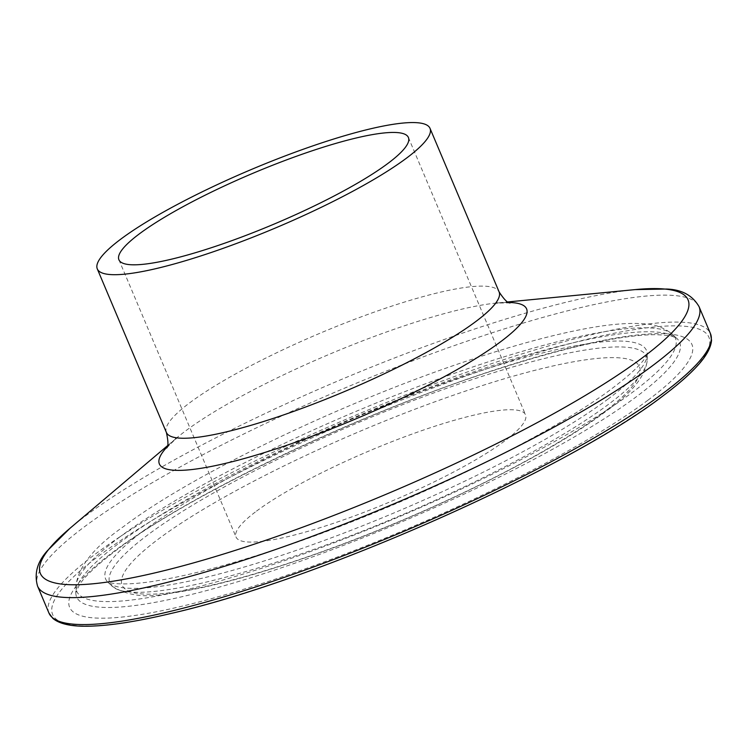 <?xml version="1.0" encoding="UTF-8"?>
<svg xmlns="http://www.w3.org/2000/svg" width="749" height="749" viewBox="0 0 749 749"><rect width="100%" height="100%" fill="white"/><g stroke="black" fill="none" stroke-linecap="round" stroke-linejoin="round"><path stroke-width="0.56" stroke-dasharray="3.75 2.81" d="M256.495 511.136A157.131 27.516 157.1 0 1 414.497 433.203A157.131 27.516 157.1 0 1 525.526 414.768A157.131 27.516 157.1 0 1 505.069 440.684A157.131 27.516 157.1 0 1 347.068 518.617A157.131 27.516 157.1 0 1 236.038 537.052A157.131 27.516 157.1 0 1 256.495 511.136M119.25 542.997A327.294 57.327 157.1 0 1 437.191 384.705A327.294 57.327 157.1 0 1 677.077 338.642A327.294 57.327 157.1 0 1 637.015 396.249A327.294 57.327 157.1 0 1 296.847 562.499A327.294 57.327 157.1 0 1 75.808 592.628A327.294 57.327 157.1 0 1 119.25 542.997M118.988 537.567A324.991 56.915 157.1 0 1 434.701 380.389A324.991 56.915 157.1 0 1 672.902 334.644A324.991 56.915 157.1 0 1 633.111 391.839A324.991 56.915 157.1 0 1 295.34 556.919A324.991 56.915 157.1 0 1 75.855 586.841A324.991 56.915 157.1 0 1 118.988 537.567M647.951 400.181A337.762 59.152 157.1 0 1 219.654 596.363A337.762 59.152 157.1 0 1 113.614 551.629A337.762 59.152 157.1 0 1 541.911 355.447A337.762 59.152 157.1 0 1 647.951 400.181M48.938 613.047A359.052 62.888 157.1 0 1 95.694 553.829A359.052 62.888 157.1 0 1 456.731 375.736A359.052 62.888 157.1 0 1 710.445 333.614M662.537 396.052A356.206 62.382 157.1 0 1 210.862 602.945A356.206 62.382 157.1 0 1 99.027 555.767A356.206 62.382 157.1 0 1 550.712 348.875A356.206 62.382 157.1 0 1 662.537 396.052M37.553 586.092A359.052 62.888 157.1 0 1 84.309 526.875A359.052 62.888 157.1 0 1 445.346 348.791A359.052 62.888 157.1 0 1 699.06 306.659M69.966 528.307A351.571 61.577 157.1 0 1 86.135 515.499A351.571 61.577 157.1 0 1 635.049 289.61M167.074 446.91A199.309 34.903 157.1 0 1 175.65 438.811M166.559 448.042L176.174 438.362A199.309 34.903 157.1 0 1 185.34 431.106A199.309 34.903 157.1 0 1 496.521 303.045L507.888 301.941M166.39 432.454A180.593 31.627 157.1 0 1 189.9 402.672A180.593 31.627 157.1 0 1 371.495 313.101A180.593 31.627 157.1 0 1 499.106 291.913M497.205 302.98A199.309 34.903 157.1 0 1 508.983 302.484M608.525 404.32A291.277 51.016 157.1 0 1 325.562 545.188A291.277 51.016 157.1 0 1 112.078 586.186A291.277 51.016 157.1 0 1 147.74 534.926A291.277 51.016 157.1 0 1 450.467 386.971A291.277 51.016 157.1 0 1 647.183 360.157A291.277 51.016 157.1 0 1 608.525 404.32M602.898 412.952A280.8 49.181 157.1 0 1 246.833 576.047A280.8 49.181 157.1 0 1 158.676 538.859A280.8 49.181 157.1 0 1 514.741 375.764A280.8 49.181 157.1 0 1 602.898 412.952M608.263 398.889A293.571 51.419 157.1 0 1 323.072 540.872A293.571 51.419 157.1 0 1 107.893 582.188A293.571 51.419 157.1 0 1 143.836 530.517A293.571 51.419 157.1 0 1 448.96 381.4A293.571 51.419 157.1 0 1 647.23 354.371A293.571 51.419 157.1 0 1 608.263 398.889M672.902 334.644L676.066 337.939C672.003 336.9 675.795 335.589 656.049 334.691C622.222 334.709 569.053 346.328 496.55 369.519C360.868 412.83 188.739 494.855 116.076 550.421C97.632 564.371 85.48 575.7 79.609 584.426L75.808 592.628L75.855 586.841C77.653 567.499 93.616 547.36 123.754 526.425C192.849 473.855 346.637 400.35 472.563 359.117C514.451 345.27 551.095 335.309 582.507 329.26C606.943 324.504 627.035 322.66 642.782 323.727C654.298 323.971 664.335 327.613 672.902 334.644M176.174 438.362L167.458 445.749M510.153 302.905L496.521 303.045M408.402 137.488L525.526 414.768M112.078 586.186C126.899 595.521 145.119 598.048 166.765 593.779C206.359 588.723 257.965 574.811 321.593 552.05C428.962 513.748 548.689 454.699 605.351 411.753C631.866 393.01 645.807 375.811 647.183 360.157L647.276 353.79L645.151 357.816C640.667 364.866 629.956 374.846 613.028 387.748C547.36 438.025 389.695 513.187 266.101 552.547C225.842 565.551 191.435 574.605 162.889 579.717C123.903 587.01 107.098 582.75 107.453 581.823L112.078 586.186M118.913 259.772L236.038 537.052"/><path stroke-width="1.12" d="M406.501 158.142A180.593 31.627 157.1 0 1 224.906 247.713A180.593 31.627 157.1 0 1 97.295 268.9A180.593 31.627 157.1 0 1 120.814 239.118A180.593 31.627 157.1 0 1 302.409 149.547A180.593 31.627 157.1 0 1 430.02 128.36A180.593 31.627 157.1 0 1 406.501 158.142M139.37 233.857A157.131 27.516 157.1 0 1 297.372 155.923A157.131 27.516 157.1 0 1 408.402 137.488A157.131 27.516 157.1 0 1 387.945 163.404A157.131 27.516 157.1 0 1 229.943 241.337A157.131 27.516 157.1 0 1 118.913 259.772A157.131 27.516 157.1 0 1 139.37 233.857M663.698 392.832A359.052 62.888 157.1 0 1 302.662 570.916A359.052 62.888 157.1 0 1 48.938 613.047L52.861 618.393C59.405 623.889 70.93 626.501 87.427 626.22C108.465 625.949 136.355 621.689 171.128 613.431C317.248 580.232 567.873 469.38 663.155 395.744C675.364 386.624 685.335 378.17 693.059 370.39C704.772 358.752 710.932 348.678 711.55 340.149L710.445 333.614A359.052 62.888 157.1 0 1 663.698 392.832M507.888 301.941L635.049 289.61L666.582 289.039C681.712 289.488 692.535 295.368 699.06 306.659A359.052 62.888 157.1 0 1 652.313 365.877A359.052 62.888 157.1 0 1 291.277 543.971A359.052 62.888 157.1 0 1 37.553 586.092L48.938 613.047M635.049 289.61A351.571 61.577 157.1 0 1 642.296 357.863A351.571 61.577 157.1 0 1 211.452 557.715A351.571 61.577 157.1 0 1 69.966 528.307L47.571 550.524C37.347 561.684 34.005 573.537 37.553 586.092M508.983 302.484A199.309 34.903 157.1 0 1 500.632 341.741A199.309 34.903 157.1 0 1 267.739 451.553A199.309 34.903 157.1 0 1 167.074 446.91M175.65 438.811A199.309 34.903 157.1 0 1 176.174 438.362M430.02 128.36L499.106 291.913A180.593 31.627 157.1 0 1 475.587 321.696A180.593 31.627 157.1 0 1 294.001 411.267A180.593 31.627 157.1 0 1 166.39 432.454C168.385 441.489 168.45 446.685 166.559 448.042M496.521 303.045A199.309 34.903 157.1 0 1 497.205 302.98M167.458 445.749L69.966 528.307M499.106 291.913C504.189 299.647 507.869 303.308 510.153 302.905M97.295 268.9L166.39 432.454M699.06 306.659L710.445 333.614"/></g></svg>
